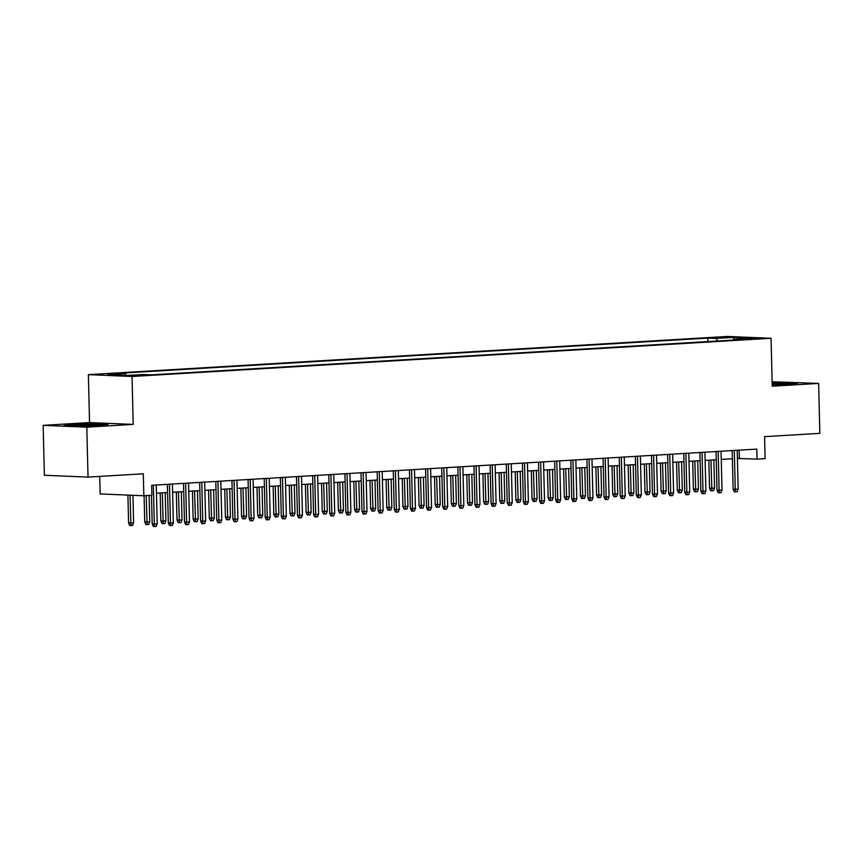<?xml version="1.0" encoding="UTF-8"?>
<svg xmlns="http://www.w3.org/2000/svg" width="863" height="863" viewBox="0 0 863 863"><rect width="100%" height="100%" fill="white"/><g stroke="black" fill="none" stroke-linecap="round" stroke-linejoin="round"><path stroke-width="1.29" d="M141.996 375.588L131.823 375.588L141.996 375.588M99.752 476.398L100.173 493.927L143.841 495.761L151.91 495.276L151.661 485.286L756.808 449.105L757.045 459.094L765.114 458.609L764.586 436.646L819.85 433.345L818.631 383.42L772.126 381.77M43.15 425.351L44.369 475.276L88.026 477.099L86.807 427.174L133.204 424.402L132.039 376.484L88.371 374.65L89.547 422.579L43.15 425.351L86.807 427.174M132.039 376.484L771.069 338.274L727.401 336.451L88.371 374.65M749.548 338.501L759.397 338.512L749.548 338.501L749.559 339.17M717.606 341.004L716.063 338.436L707.8 338.091L117.185 373.399L125.437 373.744L107.692 374.812L125.631 375.556L143.377 374.499L151.64 374.844L742.256 339.526L733.992 339.181L733.496 340.054M716.063 338.436L733.809 337.368L751.749 338.123L733.992 339.181M143.841 495.761L143.301 473.798L88.026 477.099M771.069 338.274L772.234 386.193L818.631 383.42M737.412 458.469L757.045 459.094M156.473 493.205L167.584 492.536M172.611 492.234L183.722 491.576M188.749 491.274L199.86 490.605M204.887 490.313L215.998 489.645M221.014 489.343L232.136 488.685M237.152 488.382L248.274 487.714M253.291 487.412L264.412 486.754M269.429 486.452L280.54 485.783M285.567 485.481L296.678 484.823M301.705 484.521L312.816 483.852M317.843 483.56L328.954 482.892M333.981 482.59L345.092 481.921M350.119 481.63L361.23 480.961M366.257 480.659L377.368 480.001M382.395 479.699L393.506 479.03M398.533 478.728L409.645 478.07M414.661 477.768L425.783 477.099M430.799 476.797L441.921 476.139M446.937 475.837L458.048 475.168M463.075 474.877L474.186 474.208M479.213 473.906L490.324 473.248M495.351 472.946L506.462 472.277M511.489 471.975L522.6 471.317M527.627 471.015L538.739 470.346M543.766 470.044L554.877 469.386M559.904 469.084L571.015 468.415M576.042 468.113L587.153 467.455M592.169 467.153L603.291 466.484M608.307 466.193L619.429 465.524M624.445 465.222L635.567 464.564M640.583 464.262L651.694 463.593M656.721 463.291L667.833 462.633M672.86 462.331L683.971 461.662M688.998 461.36L700.109 460.702M705.136 460.4L716.247 459.731M721.274 459.429L732.385 458.771M739.149 450.162L739.354 458.35M707.887 341.586L707.8 338.091M125.437 373.744L126.494 375.502M733.323 340.065L733.809 337.368M772.202 384.812L788.965 384.315L797.973 383.107L772.158 382.935M133.204 424.402L89.547 422.579M76.958 426.214L99.105 425.556L108.102 424.359L94.952 423.809L72.805 424.456L63.808 425.664L76.958 426.214M732.18 450.583L733.129 489.192L735.254 489.278L734.305 450.454M738.156 489.105L737.099 491.727L735.492 491.824L735.254 489.278L738.156 489.105L737.207 450.281M735.492 491.824L734.305 491.77L733.129 489.192M714.553 488.124L713.507 490.734L711.889 490.831L710.713 490.777L709.526 488.21L714.553 488.124L713.863 459.882M711.889 490.831L710.961 460.055M709.526 488.21L708.847 460.173M783.766 384.466A12.999 0.626 -1.4 0 0 788.782 383.895A12.999 0.626 -1.4 0 0 772.169 383.647M772.169 383.366L795.416 383.452M93.905 425.718A12.999 0.626 -1.4 0 0 98.921 425.146A12.999 0.626 -1.4 0 0 98.889 425.028A12.999 0.626 -1.4 0 0 84.714 424.812A12.999 0.626 -1.4 0 0 73.021 425.783A12.999 0.626 -1.4 0 0 73.053 425.793A12.999 0.626 -1.4 0 0 80.421 426.117M66.494 425.783L94.682 424.24L105.556 424.693M716.053 451.543L716.991 490.152L719.116 490.249L718.167 451.425M722.018 490.076L720.961 492.687L719.354 492.784L719.116 490.249L722.018 490.076L721.069 451.241M719.354 492.784L718.167 492.73L716.991 490.152M699.915 452.514L700.853 491.123L702.978 491.209L702.029 452.385M705.88 491.036L704.834 493.647L703.216 493.744L702.978 491.209L705.88 491.036L704.931 452.212M703.216 493.744L702.04 493.701L700.853 491.123M683.776 453.474L684.715 492.083L686.84 492.18L685.891 453.345M689.742 492.007L688.696 494.618L687.077 494.715L686.84 492.18L689.742 492.007L688.793 453.172M687.077 494.715L685.902 494.661L684.715 492.083M667.638 454.445L668.577 493.053L670.702 493.14L669.753 454.316M673.604 492.967L672.557 495.578L670.939 495.675L670.702 493.14L673.604 492.967L672.655 454.143M670.939 495.675L669.764 495.632L668.577 493.053M698.415 489.084L697.369 491.694L695.751 491.791L694.575 491.748L693.388 489.17L698.415 489.084L697.725 460.842M695.751 491.791L694.823 461.015M693.388 489.17L692.709 461.144M682.288 490.055L681.231 492.665L679.613 492.762L678.437 492.708L677.25 490.13L682.288 490.055L681.597 461.802M679.613 492.762L678.685 461.985M677.25 490.13L676.57 462.104M666.15 491.015L665.093 493.625L663.474 493.722L662.299 493.679L661.112 491.101L666.15 491.015L665.459 462.773M663.474 493.722L662.547 462.946M661.112 491.101L660.432 463.075M650.012 491.975L648.954 494.596L647.336 494.693L646.16 494.639L644.985 492.061L650.012 491.975L649.321 463.733M647.336 494.693L646.409 463.906M644.985 492.061L644.294 464.035M651.5 455.405L652.439 494.014L654.564 494.111L653.615 455.276M657.477 493.927L656.419 496.549L654.801 496.646L654.564 494.111L657.477 493.927L656.527 455.103M654.801 496.646L653.625 496.592L652.439 494.014M633.874 492.946L632.816 495.556L631.198 495.653L630.022 495.61L628.847 493.032L633.874 492.946L633.183 464.704M631.198 495.653L630.281 464.877M628.847 493.032L628.156 465.006M635.362 456.376L636.301 494.984L638.426 495.071L637.477 456.247M641.338 494.898L640.281 497.509L638.663 497.606L638.426 495.071L641.338 494.898L640.389 456.074M638.663 497.606L637.487 497.563L636.301 494.984M617.735 493.906L616.678 496.527L615.071 496.624L613.884 496.57L612.708 493.992L617.735 493.906L617.045 465.664M615.071 496.624L614.143 465.837M612.708 493.992L612.018 465.966M619.224 457.336L620.173 495.945L622.288 496.031L621.338 457.207M625.2 495.858L624.143 498.48L622.525 498.577L622.288 496.031L625.2 495.858L624.251 457.034M622.525 498.577L621.349 498.523L620.173 495.945M601.597 494.877L600.54 497.487L598.933 497.584L597.746 497.541L596.57 494.963L601.597 494.877L600.907 466.635M598.933 497.584L598.005 466.807M596.57 494.963L595.88 466.926M603.086 458.296L604.035 496.915L606.16 497.002L605.211 458.177M609.062 496.829L608.005 499.44L606.387 499.537L606.16 497.002L609.062 496.829L608.113 458.005M606.387 499.537L605.211 499.483L604.035 496.915M585.459 495.837L584.402 498.458L582.795 498.555L581.608 498.501L580.432 495.923L585.459 495.837L584.769 467.595M582.795 498.555L581.867 467.768M580.432 495.923L579.742 467.897M586.948 459.267L587.897 497.875L590.022 497.962L589.073 459.138M592.924 497.789L591.867 500.411L590.26 500.497L590.022 497.962L592.924 497.789L591.975 458.965M590.26 500.497L589.073 500.454L587.897 497.875M570.81 460.227L571.759 498.836L573.884 498.933L572.935 460.108M576.786 498.76L575.729 501.371L574.122 501.468L573.884 498.933L576.786 498.76L575.837 459.925M574.122 501.468L572.935 501.414L571.759 498.836M554.672 461.198L555.621 499.806L557.746 499.893L556.797 461.069M560.648 499.72L559.591 502.331L557.983 502.428L557.746 499.893L560.648 499.72L559.699 460.896M557.983 502.428L556.797 502.385L555.621 499.806M538.544 462.158L539.483 500.767L541.608 500.864L540.659 462.029M544.51 500.68L543.453 503.302L541.845 503.399L541.608 500.864L544.51 500.68L543.561 461.856M541.845 503.399L540.659 503.345L539.483 500.767M522.406 463.129L523.345 501.737L525.47 501.824L524.521 463M528.372 501.651L527.325 504.262L525.707 504.359L525.47 501.824L528.372 501.651L527.422 462.827M525.707 504.359L524.531 504.316L523.345 501.737M506.268 464.089L507.207 502.698L509.332 502.784L508.383 463.96M512.234 502.611L511.187 505.233L509.569 505.33L509.332 502.784L512.234 502.611L511.284 463.787M509.569 505.33L508.393 505.276L507.207 502.698M490.13 465.06L491.069 503.668L493.194 503.755L492.244 464.93M496.096 503.582L495.049 506.193L493.431 506.29L493.194 503.755L496.096 503.582L495.146 464.758M493.431 506.29L492.255 506.247L491.069 503.668M473.992 466.02L474.93 504.628L477.056 504.715L476.106 465.891M479.957 504.542L478.911 507.164L477.293 507.261L477.056 504.715L479.957 504.542L479.019 465.718M477.293 507.261L476.117 507.207L474.93 504.628M457.854 466.98L458.792 505.599L460.918 505.686L459.968 466.861M463.83 505.513L462.773 508.124L461.155 508.221L460.918 505.686L463.83 505.513L462.881 466.689M461.155 508.221L459.979 508.167L458.792 505.599M441.716 467.951L442.665 506.559L444.779 506.646L443.83 467.822M447.692 506.473L446.635 509.094L445.017 509.181L444.779 506.646L447.692 506.473L446.743 467.649M445.017 509.181L443.841 509.138L442.665 506.559M425.578 468.911L426.527 507.52L428.641 507.617L427.703 468.792M431.554 507.444L430.497 510.055L428.879 510.152L428.641 507.617L431.554 507.444L430.605 468.609M428.879 510.152L427.703 510.098L426.527 507.52M409.44 469.882L410.389 508.49L412.514 508.577L411.565 469.752M415.416 508.404L414.359 511.015L412.751 511.112L412.514 508.577L415.416 508.404L414.467 469.58M412.751 511.112L411.565 511.069L410.389 508.49M569.321 496.808L568.264 499.418L566.657 499.515L565.47 499.461L564.294 496.894L569.321 496.808L568.631 468.555M566.657 499.515L565.729 468.738M564.294 496.894L563.604 468.857M553.183 497.768L552.137 500.378L550.518 500.475L549.343 500.432L548.156 497.854L553.183 497.768L552.493 469.526M550.518 500.475L549.591 469.699M548.156 497.854L547.476 469.828M537.045 498.738L535.999 501.349L534.38 501.446L533.205 501.392L532.018 498.814L537.045 498.738L536.355 470.486M534.38 501.446L533.453 470.659M532.018 498.814L531.338 470.788M520.907 499.699L519.86 502.309L518.242 502.406L517.066 502.363L515.88 499.785L520.907 499.699L520.216 471.457M518.242 502.406L517.315 471.63M515.88 499.785L515.2 471.759M504.769 500.659L503.722 503.28L502.104 503.377L500.928 503.323L499.742 500.745L504.769 500.659L504.078 472.417M502.104 503.377L501.176 472.59M499.742 500.745L499.062 472.719M488.641 501.63L487.584 504.24L485.966 504.337L484.79 504.294L483.604 501.716L488.641 501.63L487.951 473.388M485.966 504.337L485.038 473.56M483.604 501.716L482.924 473.69M472.503 502.59L471.446 505.211L469.828 505.308L468.652 505.254L467.466 502.676L472.503 502.59L471.813 474.348M469.828 505.308L468.9 474.521M467.466 502.676L466.786 474.65M456.365 503.561L455.308 506.171L453.69 506.268L452.514 506.214L451.338 503.647L456.365 503.561L455.675 475.319M453.69 506.268L452.762 475.491M451.338 503.647L450.648 475.61M440.227 504.521L439.17 507.142L437.563 507.228L436.376 507.185L435.2 504.607L440.227 504.521L439.537 476.279M437.563 507.228L436.635 476.452M435.2 504.607L434.51 476.581M424.089 505.491L423.032 508.102L421.424 508.199L420.238 508.145L419.062 505.567L424.089 505.491L423.399 477.239M421.424 508.199L420.497 477.422M419.062 505.567L418.372 477.541M407.951 506.452L406.894 509.062L405.286 509.159L404.1 509.116L402.924 506.538L407.951 506.452L407.26 478.21M405.286 509.159L404.359 478.382M402.924 506.538L402.234 478.512M391.813 507.412L390.756 510.033L389.148 510.13L387.962 510.076L386.786 507.498L391.813 507.412L391.122 479.17M389.148 510.13L388.221 479.343M386.786 507.498L386.095 479.472M393.301 470.842L394.251 509.45L396.376 509.548L395.427 470.713M399.278 509.364L398.221 511.986L396.613 512.083L396.376 509.548L399.278 509.364L398.328 470.54M396.613 512.083L395.427 512.029L394.251 509.45M377.163 471.813L378.113 510.421L380.238 510.508L379.289 471.683M383.14 510.335L382.082 512.946L380.475 513.043L380.238 510.508L383.14 510.335L382.19 471.511M380.475 513.043L379.289 513L378.113 510.421M361.025 472.773L361.975 511.381L364.1 511.468L363.15 472.644M367.002 511.295L365.944 513.917L364.337 514.014L364.1 511.468L367.002 511.295L366.052 472.471M364.337 514.014L363.15 513.96L361.975 511.381M344.898 473.733L345.836 512.352L347.962 512.439L347.012 473.614M350.863 512.266L349.806 514.877L348.199 514.974L347.962 512.439L350.863 512.266L349.914 473.442M348.199 514.974L347.023 514.931L345.836 512.352M375.675 508.383L374.618 510.993L373.01 511.09L371.824 511.047L370.648 508.469L375.675 508.383L374.984 480.141M373.01 511.09L372.082 480.313M370.648 508.469L369.968 480.443M359.537 509.343L358.49 511.964L356.872 512.061L355.696 512.007L354.51 509.429L359.537 509.343L358.846 481.101M356.872 512.061L355.944 481.274M354.51 509.429L353.83 481.403M343.398 510.313L342.352 512.924L340.734 513.021L339.558 512.978L338.372 510.4L343.398 510.313L342.708 482.072M340.734 513.021L339.806 482.244M338.372 510.4L337.692 482.374M327.26 511.274L326.214 513.895L324.596 513.992L323.42 513.938L322.233 511.36L327.26 511.274L326.57 483.032M324.596 513.992L323.668 483.204M322.233 511.36L321.554 483.334M328.76 474.704L329.698 513.312L331.824 513.399L330.874 474.574M334.725 513.226L333.679 515.847L332.061 515.945L331.824 513.399L334.725 513.226L333.776 474.402M332.061 515.945L330.885 515.891L329.698 513.312M311.133 512.244L310.076 514.855L308.458 514.952L307.282 514.898L306.095 512.331L311.133 512.244L310.443 484.003M308.458 514.952L307.53 484.175M306.095 512.331L305.416 484.294M312.622 475.664L313.56 514.283L315.685 514.37L314.736 475.545M318.587 514.197L317.541 516.808L315.923 516.905L315.685 514.37L318.587 514.197L317.638 475.373M315.923 516.905L314.747 516.851L313.56 514.283M294.995 513.205L293.938 515.826L292.32 515.912L291.144 515.869L289.957 513.291L294.995 513.205L294.305 484.963M292.32 515.912L291.392 485.135M289.957 513.291L289.278 485.265M296.484 476.635L297.422 515.243L299.547 515.33L298.598 476.505M302.449 515.157L301.403 517.768L299.785 517.865L299.547 515.33L302.449 515.157L301.511 476.333M299.785 517.865L298.609 517.822L297.422 515.243M278.857 514.175L277.8 516.786L276.182 516.883L275.006 516.829L273.83 514.251L278.857 514.175L278.166 485.923M276.182 516.883L275.254 486.106M273.83 514.251L273.139 486.225M280.346 477.595L281.284 516.203L283.409 516.301L282.46 477.466M286.322 516.128L285.265 518.739L283.647 518.836L283.409 516.301L286.322 516.128L285.373 477.293M283.647 518.836L282.471 518.782L281.284 516.203M262.719 515.135L261.662 517.746L260.054 517.843L258.868 517.8L257.692 515.222L262.719 515.135L262.028 486.894M260.054 517.843L259.127 487.066M257.692 515.222L257.001 487.196M264.207 478.566L265.146 517.174L267.271 517.261L266.322 478.436M270.184 517.088L269.127 519.699L267.508 519.796L267.271 517.261L270.184 517.088L269.234 478.264M267.508 519.796L266.333 519.753L265.146 517.174M246.581 516.096L245.524 518.717L243.916 518.814L242.73 518.76L241.554 516.182L246.581 516.096L245.89 487.854M243.916 518.814L242.988 488.026M241.554 516.182L240.863 488.156M248.069 479.526L249.019 518.134L251.133 518.231L250.194 479.397M254.046 518.048L252.988 520.669L251.37 520.767L251.133 518.231L254.046 518.048L253.096 479.224M251.37 520.767L250.194 520.713L249.019 518.134M230.443 517.066L229.385 519.677L227.778 519.774L226.591 519.731L225.416 517.153L230.443 517.066L229.752 488.825M227.778 519.774L226.85 488.997M225.416 517.153L224.725 489.127M231.931 480.497L232.881 519.105L235.006 519.192L234.056 480.367M237.908 519.019L236.85 521.63L235.243 521.727L235.006 519.192L237.908 519.019L236.958 480.195M235.243 521.727L234.056 521.684L232.881 519.105M214.304 518.027L213.247 520.648L211.64 520.745L210.453 520.691L209.278 518.113L214.304 518.027L213.614 489.785M211.64 520.745L210.712 489.957M209.278 518.113L208.587 490.087M215.793 481.457L216.742 520.065L218.868 520.152L217.918 481.327M221.769 519.979L220.712 522.6L219.105 522.698L218.868 520.152L221.769 519.979L220.82 481.155M219.105 522.698L217.918 522.644L216.742 520.065M198.166 518.997L197.109 521.608L195.502 521.705L194.315 521.662L193.139 519.084L198.166 518.997L197.476 490.756M195.502 521.705L194.574 490.928M193.139 519.084L192.46 491.047M199.655 482.417L200.604 521.036L202.729 521.123L201.78 482.298M205.631 520.95L204.574 523.561L202.967 523.658L202.729 521.123L205.631 520.95L204.682 482.126M202.967 523.658L201.78 523.614L200.604 521.036M182.028 519.958L180.982 522.579L179.364 522.676L178.188 522.622L177.001 520.044L182.028 519.958L181.338 491.716M179.364 522.676L178.436 491.888M177.001 520.044L176.322 492.018M183.517 483.388L184.466 521.996L186.591 522.083L185.642 483.258M189.493 521.91L188.436 524.531L186.829 524.628L186.591 522.083L189.493 521.91L188.544 483.086M186.829 524.628L185.642 524.575L184.466 521.996M165.89 520.928L164.844 523.539L163.226 523.636L162.05 523.582L160.863 521.015L165.89 520.928L165.2 492.687M163.226 523.636L162.298 492.859M160.863 521.015L160.184 492.978M167.39 484.348L168.328 522.967L170.453 523.054L169.504 484.229M173.355 522.881L172.298 525.491L170.691 525.589L170.453 523.054L173.355 522.881L172.406 484.046M170.691 525.589L169.504 525.535L168.328 522.967M149.752 521.888L148.706 524.499L147.088 524.596L145.912 524.553L144.725 521.975L149.752 521.888L149.116 495.438M147.088 524.596L146.203 495.621M144.725 521.975L144.089 495.74M151.489 495.297L152.19 523.927L154.315 524.014L153.366 485.189M157.217 523.841L156.171 526.452L154.553 526.549L154.315 524.014L157.217 523.841L156.268 485.017M154.553 526.549L153.377 526.506L152.19 523.927M133.625 522.859L132.568 525.47L130.949 525.567L129.774 525.513L128.587 522.935L133.625 522.859L132.945 495.297M130.949 525.567L130.033 495.179M128.587 522.935L127.907 495.092"/></g></svg>
